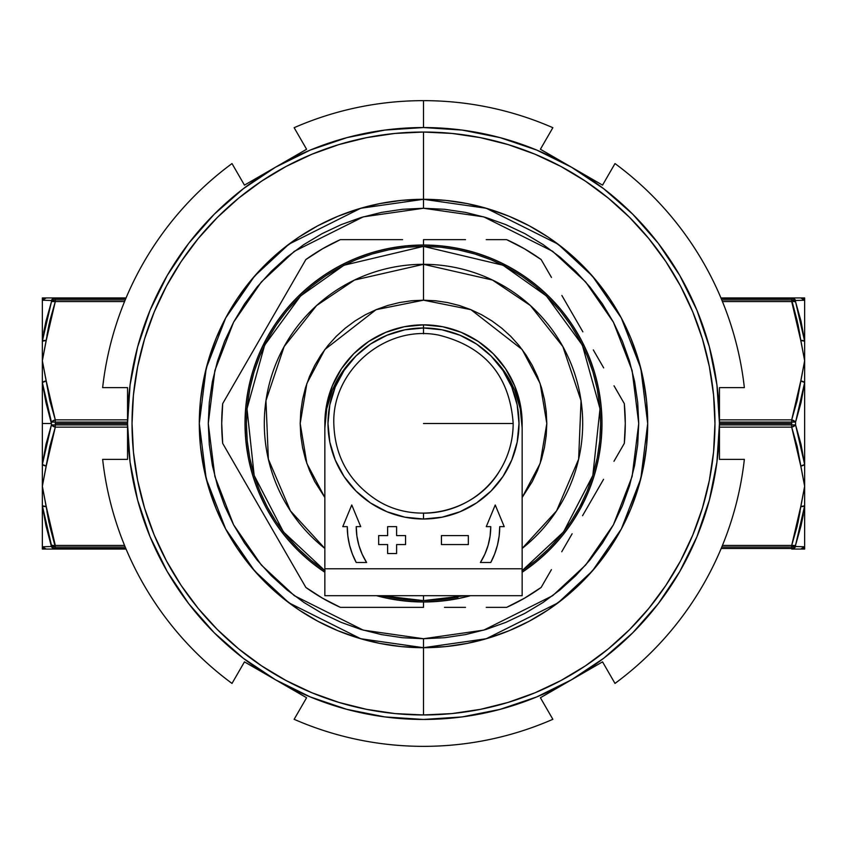 <?xml version="1.0" encoding="UTF-8"?>
<svg xmlns="http://www.w3.org/2000/svg" width="847" height="847" viewBox="0 0 847 847"><rect width="100%" height="100%" fill="white"/><g stroke="black" fill="none" stroke-linecap="round" stroke-linejoin="round"><path stroke-width="1.27" d="M45.929 321.394L43.684 332.331L51.413 301.881L51.413 300.473L42.35 300.23L42.35 341.225L45.939 321.373L51.413 301.881L42.35 341.225L42.35 297.943L42.35 300.23L51.413 300.473L42.35 300.23L46.236 297.943A4.489 4.457 90 0 0 42.35 300.23M46.924 335.56L49.094 324.03L46.924 335.56M46.924 511.44L49.094 522.97M804.608 360.896L797.175 400.599L791.701 419.868L791.701 427.132L719.452 427.132L791.701 427.132L791.701 424.929L719.452 424.929L791.701 424.929L791.701 423.5L719.452 423.5L791.701 423.5L791.701 422.071L719.452 422.071L791.701 422.071L791.701 419.868L719.452 419.868L791.701 419.868A4.489 2.16 18.1 0 1 795.587 422.092L795.587 424.908L801.071 444.559L804.65 464.495L804.65 382.505L801.061 402.463L795.587 422.092L804.65 382.505L804.65 505.775L801.061 525.627L803.316 514.68L795.587 545.119L795.587 546.527L804.491 546.77M45.929 402.441L42.35 382.505L42.35 423.5L51.413 423.5L45.929 402.441M42.392 486.104L49.825 446.401L55.299 427.132L55.299 419.868L127.548 419.868L55.299 419.868L55.299 422.071L127.548 422.071L55.299 422.071L55.299 423.5L127.548 423.5L55.299 423.5L55.299 424.929L127.548 424.929L55.299 424.929L55.299 427.132L127.548 427.132L55.299 427.132A4.489 2.16 -161.9 0 1 51.413 424.908L51.413 423.5L42.35 423.5L42.35 464.495L45.939 444.537L51.413 424.908L42.35 464.495L42.35 341.225L42.35 360.727L49.825 320.844L55.299 301.574L124.551 301.574L55.299 301.574L49.878 320.6M49.878 526.4L55.299 545.426L124.551 545.426L55.299 545.426L55.299 547.046L125.218 547.046L55.299 547.046L55.299 548.475L125.811 548.475L55.299 548.475L55.299 549.057L126.055 549.057L55.299 549.057L53.001 548.369L51.307 546.527M42.392 360.547L46.236 340.452L55.299 301.574L55.299 297.943L126.055 297.943L55.299 297.943L55.299 298.525L125.811 298.525L55.299 298.525L55.299 299.954L125.218 299.954L55.299 299.954L55.299 301.574A4.489 2.16 -161.9 0 0 51.413 301.881L52.08 301.532L51.413 301.881A4.489 3.864 -0 0 1 55.299 299.954A4.489 3.864 180 0 0 51.413 301.881L52.08 299.436L55.299 297.943L49.825 297.943M45.929 546.664L51.413 546.527L45.929 525.606L51.413 545.119L54.102 545.637L51.413 545.119L51.413 546.527L42.35 546.77L42.35 505.775L42.35 546.77L51.413 546.527L53.001 548.369L55.299 549.057A4.489 4.309 -90 0 1 51.413 546.527A4.489 3.907 -0 0 0 55.299 548.475A4.489 3.907 180 0 1 51.413 546.527M45.929 525.606L42.35 505.775L42.35 464.495L42.35 486.273L46.236 466.009L42.35 464.495A4.489 2.234 7.2 0 0 46.236 466.009L55.299 427.132L51.413 424.908L55.299 424.929L51.413 424.908L51.413 422.092L55.299 422.071L51.413 422.092A4.489 2.16 -18.1 0 1 55.299 419.868L49.825 400.599L42.392 360.896M45.929 300.336L51.413 300.473A4.489 3.907 0 0 1 55.299 298.525A4.489 3.907 180 0 0 51.413 300.473A4.489 4.309 -90 0 1 55.299 297.943L53.001 298.631L51.413 300.473M42.35 549.057L42.35 546.77L42.35 549.057L55.299 549.057L55.299 547.046A4.489 3.864 180 0 1 51.413 545.119A4.489 3.864 -0 0 0 55.299 547.046L49.825 526.156L42.392 486.453M46.236 340.452L42.35 341.225A4.489 2.234 7.2 0 1 46.236 340.452M52.08 301.532L55.299 301.574M55.299 297.943L42.35 297.943M52.08 421.404L51.413 422.092L42.35 382.505L46.236 380.991A4.489 2.234 172.8 0 0 42.35 382.505L42.35 360.727L46.236 380.991L55.299 419.868L52.08 421.404M46.236 549.057L42.35 546.77A4.489 4.457 90 0 0 46.236 549.057L55.299 549.057M55.299 545.426L46.236 506.548A4.489 2.234 172.8 0 1 42.35 505.775L51.413 545.119A4.489 2.16 -18.1 0 0 55.299 545.426L54.102 545.637M46.236 506.548L42.35 486.273L42.35 505.775L46.236 506.548M801.061 525.627L795.587 545.119L804.65 505.775L804.65 546.77L804.65 486.273L797.175 526.156L791.701 545.426L722.449 545.426L791.701 545.426L797.122 526.4M801.071 546.664L804.65 546.77L804.65 549.057L804.65 546.77L795.587 546.527L793.999 548.369L791.701 549.057L797.175 549.057M801.071 300.336L795.587 300.473L795.587 301.881L801.071 321.394L804.65 341.225L804.65 300.23L801.061 300.336L804.65 300.23L804.65 382.505L804.65 360.727L800.764 380.991L804.65 382.505A4.489 2.234 -172.8 0 0 800.764 380.991L791.701 419.868L795.587 422.092L791.701 422.071L795.587 422.092L795.587 424.908L791.701 424.929L795.587 424.908A4.489 2.16 161.9 0 1 791.701 427.132L797.175 446.401L804.608 486.104M804.608 486.453L800.764 506.548L791.701 545.426L791.701 548.475L791.701 547.046L721.782 547.046L791.701 547.046L791.701 545.426A4.489 2.16 18.1 0 0 795.587 545.119L794.92 545.468L795.587 545.119A4.489 3.864 180 0 1 791.701 547.046A4.489 3.864 -0 0 0 795.587 545.119L795.587 546.527A4.489 3.907 180 0 1 791.701 548.475L721.189 548.475L791.701 548.475A4.489 3.907 -0 0 0 795.587 546.527A4.489 4.309 90 0 1 791.701 549.057L791.701 548.475L791.701 549.057L793.999 548.369L795.587 546.527M797.122 320.6L791.701 301.574L722.449 301.574L791.701 301.574L791.701 299.954L721.782 299.954L791.701 299.954L791.701 298.525L721.189 298.525L791.701 298.525L791.701 297.943L720.945 297.943L791.701 297.943L793.999 298.631L795.693 300.473M804.65 297.943L804.65 300.23L795.587 300.473L804.65 300.23L804.65 297.943L791.701 297.943A4.489 4.309 90 0 1 795.587 300.473L793.999 298.631L791.701 297.943L791.701 298.525A4.489 3.907 0 0 1 795.587 300.473A4.489 3.907 180 0 0 791.701 298.525L791.701 299.954A4.489 3.864 0 0 1 795.587 301.881L792.898 301.363L795.587 301.881L795.587 300.473M801.071 321.394L795.587 301.881A4.489 3.864 180 0 0 791.701 299.954L797.175 320.844L804.608 360.547M800.076 335.56L797.906 324.03L800.076 335.56M791.701 549.057L800.764 549.057A4.489 4.457 -90 0 0 804.65 546.77L800.764 549.057L804.65 549.057M797.906 522.97L800.076 511.44M800.764 506.548L804.65 505.775A4.489 2.234 -172.8 0 1 800.764 506.548M794.92 545.468L791.701 545.426M794.92 425.596L795.587 424.908L804.65 464.495L800.764 466.009A4.489 2.234 -7.2 0 0 804.65 464.495L804.65 486.273L800.764 466.009L791.701 427.132L794.92 425.596M800.764 297.943L804.65 300.23A4.489 4.457 -90 0 0 800.764 297.943L791.701 297.943M791.701 301.574L800.764 340.452A4.489 2.234 -7.2 0 1 804.65 341.225L795.587 301.881A4.489 2.16 161.9 0 0 791.701 301.574L792.898 301.363M800.764 340.452L804.65 360.727L804.65 341.225L800.764 340.452M423.5 239.648L423.5 245.016A178.484 178.484 0 0 1 522.154 572.244L536.733 561.466L549.703 549.703L561.466 536.733L571.905 522.663L580.915 507.639L588.4 491.8L594.298 475.315L598.554 458.322L601.126 440.991L601.984 423.5L601.126 406.009L598.554 388.678L594.298 371.685L588.4 355.2L580.915 339.361L571.905 324.337L561.466 310.267L549.703 297.297L536.733 285.534L522.663 275.095L507.639 266.085L491.8 258.6L475.315 252.702L458.322 248.446L440.991 245.874L423.5 245.016L406.009 245.874L388.678 248.446L371.685 252.702L355.2 258.6L339.361 266.085L324.337 275.095L310.267 285.534L297.297 297.297L285.534 310.267L275.095 324.337L266.085 339.361L258.6 355.2L252.702 371.685L248.446 388.678L245.874 406.009L245.016 423.5L245.874 440.991L248.446 458.322L252.702 475.315L258.6 491.8L266.085 507.639L275.095 522.663L285.534 536.733L297.297 549.703L310.267 561.466L324.846 572.244A178.484 178.484 0 0 1 423.5 245.016L423.5 239.648L444.495 239.648L423.5 239.648M465.511 239.648L444.495 239.648L465.511 239.648M506.665 239.648L486.242 239.648L506.665 239.648A201.787 201.787 0 0 1 541.138 259.553A201.787 201.787 0 0 0 506.665 239.648L524.388 248.753L541.138 259.553L551.461 277.424L541.138 259.553M561.868 295.465L572.371 313.665L561.868 295.465M582.874 331.844L572.371 313.665L582.874 331.844M603.689 367.905L593.313 349.927L603.689 367.905M624.303 403.606L614.022 385.798L624.303 403.606A201.787 201.787 0 0 1 624.303 443.394A201.787 201.787 0 0 0 624.303 403.606L625.287 423.5L624.303 443.394L613.98 461.276L624.303 443.394M603.572 479.307L593.059 497.507L603.572 479.307M582.567 515.696L593.059 497.507L582.567 515.696M561.741 551.757L572.127 533.769L561.741 551.757M541.138 587.447L551.418 569.639L541.138 587.447A201.787 201.787 0 0 1 506.665 607.352A201.787 201.787 0 0 0 541.138 587.447L524.388 598.247L506.665 607.352L486.242 607.352L506.665 607.352M465.511 607.352L444.495 607.352L465.511 607.352M423.5 607.352L340.335 607.352A201.787 201.787 0 0 1 305.862 587.447L222.697 443.394L305.862 587.447L322.612 598.247L340.335 607.352L423.5 607.352L423.5 601.984L423.5 607.352M470.487 595.695A178.484 178.484 0 0 1 423.5 601.984L440.991 601.126L458.322 598.554L470.487 595.695M423.5 208.267L483.764 216.874L552.646 251.305L585.669 281.977L613.419 322.209L632.116 370.52L638.733 423.5L632.116 476.48L613.419 524.791L585.669 565.023L552.646 595.695L483.764 630.126L423.5 638.733L423.5 647.701L486.273 638.733L558.025 602.863L592.424 570.92L621.327 529.004L640.808 478.693L647.701 423.5L640.808 368.307L621.327 317.996L592.424 276.08L558.025 244.137L486.273 208.267L423.5 199.299L423.5 208.267L444.601 209.294L465.49 212.396L485.977 217.531L505.871 224.646L524.96 233.677L543.075 244.539L560.047 257.117L575.695 271.305L589.883 286.953L602.461 303.925L613.323 322.04L622.354 341.129L629.469 361.023L634.604 381.51L637.706 402.399L638.733 423.5L637.706 444.601L634.604 465.49L629.469 485.977L622.354 505.871L613.323 524.96L602.461 543.075L589.883 560.047L575.695 575.695L560.047 589.883L543.075 602.461L524.96 613.323L505.871 622.354L485.977 629.469L465.49 634.604L444.601 637.706L423.5 638.733L402.399 637.706L381.51 634.604L361.023 629.469L341.129 622.354L322.04 613.323L303.925 602.461L286.953 589.883L271.305 575.695L257.117 560.047L244.539 543.075L233.677 524.96L224.646 505.871L217.531 485.977L212.396 465.49L209.294 444.601L208.267 423.5L209.294 402.399L212.396 381.51L217.531 361.023L224.646 341.129L233.677 322.04L244.539 303.925L257.117 286.953L271.305 271.305L286.953 257.117L303.925 244.539L322.04 233.677L341.129 224.646L361.023 217.531L381.51 212.396L402.399 209.294L423.5 208.267L423.5 199.299A224.201 224.201 0 0 1 647.701 423.5A224.201 224.201 0 0 1 423.5 647.701L401.52 646.632L379.763 643.402L358.419 638.056L337.699 630.644L317.805 621.232L298.938 609.925L281.268 596.817L264.963 582.037L250.183 565.732L237.075 548.062L225.768 529.195L216.356 509.301L208.944 488.581L203.598 467.237L200.368 445.48L199.299 423.5L200.368 401.52L203.598 379.763L208.944 358.419L216.356 337.699L225.768 317.805L237.075 298.938L250.183 281.268L264.963 264.963L281.268 250.183L298.938 237.075L317.805 225.768L337.699 216.356L358.419 208.944L379.763 203.598L401.52 200.368L423.5 199.299L445.48 200.368L467.237 203.598L488.581 208.944L509.301 216.356L529.195 225.768L548.062 237.075L565.732 250.183L582.037 264.963L596.817 281.268L609.925 298.938L621.232 317.805L630.644 337.699L638.056 358.419L643.402 379.763L646.632 401.52L647.701 423.5L646.632 445.48L643.402 467.237L638.056 488.581L630.644 509.301L621.232 529.195L609.925 548.062L596.817 565.732L582.037 582.037L565.732 596.817L548.062 609.925L529.195 621.232L509.301 630.644L488.581 638.056L467.237 643.402L445.48 646.632L423.5 647.701A224.201 224.201 0 0 1 199.299 423.5A224.201 224.201 0 0 1 423.5 199.299L360.727 208.267L288.975 244.137L254.576 276.08L225.673 317.996L206.192 368.307L199.299 423.5L206.192 478.693L225.673 529.004L254.576 570.92L288.975 602.863L360.727 638.733L423.5 647.701L423.5 638.733L363.236 630.126L294.354 595.695L261.331 565.023L233.581 524.791L214.884 476.48L208.267 423.5L214.884 370.52L233.581 322.209L261.331 281.977L294.354 251.305L363.236 216.874L423.5 208.267M324.877 425.734A98.654 98.654 0 0 1 423.5 324.846A98.654 98.654 0 0 0 324.877 425.734L326.741 404.252L332.363 385.745L341.479 368.689L353.739 353.739L368.689 341.479L385.745 332.363L404.252 326.741L423.5 324.846L423.5 327.99L423.5 324.846A98.654 98.654 0 0 1 522.123 425.734A98.654 98.654 0 0 0 423.5 324.846L442.748 326.741L461.255 332.363L478.311 341.479L493.261 353.739L505.521 368.689L514.637 385.745L520.259 404.252L522.123 425.745M458.058 597.22L440.863 599.771L423.5 600.618L423.5 595.695L423.5 600.618L381.986 595.695L388.942 597.22L381.986 595.695M324.846 570.603L283.427 531.905L254.185 475.495L246.985 408.783L264.656 345.121L300.569 295.984L343.967 265.238L423.5 246.382L423.5 300.187L470.932 309.674L522.154 349.515L540.142 383.511L546.813 423.5L540.142 463.489L522.154 497.485L532.255 481.625L537.422 470.688L541.508 459.296L544.441 447.555L546.22 435.591L546.813 423.5L546.22 411.409L544.441 399.445L541.508 387.704L537.422 376.312L532.255 365.375L526.029 354.988L518.819 345.269L510.699 336.301L501.731 328.181L492.012 320.971L481.625 314.745L470.688 309.579L459.296 305.492L447.555 302.559L435.591 300.78L423.5 300.187L423.5 264.317A159.183 159.183 0 0 1 522.154 548.433L556.564 510.879L578.639 459.148L581.042 400.642L562.853 346.561L530.402 305.545L492.456 280.029L423.5 264.317L354.544 280.029L316.598 305.545L284.147 346.561L265.958 400.642L268.361 459.148L290.436 510.879L324.846 548.433A159.183 159.183 0 0 1 423.5 264.317L423.5 246.382L440.863 247.229L458.058 249.78L474.913 254.005L491.281 259.86L506.993 267.292L521.9 276.228L535.865 286.582L548.74 298.26L560.418 311.135L570.772 325.1L579.708 340.007L587.14 355.719L592.995 372.087L597.22 388.942L599.771 406.137L600.618 423.5L599.771 440.863L597.22 458.058L592.995 474.913L587.14 491.281L579.708 506.993L570.772 521.9L560.418 535.865L548.74 548.74L535.865 560.418L521.9 570.772L535.865 560.418M376.513 595.695L388.678 598.554L406.009 601.126L423.5 601.984A178.484 178.484 0 0 1 376.513 595.695M406.137 599.771L423.5 600.618L406.137 599.771L388.942 597.22M311.135 560.418L325.1 570.772L311.135 560.418L298.26 548.74L286.582 535.865L276.228 521.9L267.292 506.993L259.86 491.281L254.005 474.913L249.78 458.058L247.229 440.863L246.382 423.5L247.229 406.137L249.78 388.942L254.005 372.087L259.86 355.719L267.292 340.007L276.228 325.1L286.582 311.135L298.26 298.26L311.135 286.582L325.1 276.228L340.007 267.292L355.719 259.86L372.087 254.005L388.942 249.78L406.137 247.229L423.5 246.382L503.033 265.238L546.431 295.984L582.344 345.121L600.015 408.783L592.815 475.495L563.573 531.905L522.154 570.603M324.846 497.485L306.858 463.489L300.187 423.5L306.858 383.511L324.846 349.515L376.068 309.674L423.5 300.187L411.409 300.78L399.445 302.559L387.704 305.492L376.312 309.579L365.375 314.745L354.988 320.971L345.269 328.181L336.301 336.301L328.181 345.269L320.971 354.988L314.745 365.375L309.579 376.312L305.492 387.704L302.559 399.445L300.78 411.409L300.187 423.5L300.78 435.591L302.559 447.555L305.492 459.296L309.579 470.688L314.745 481.625L324.846 497.485M560.418 535.865L570.772 521.9M579.708 506.993L582.196 502.176M592.995 474.913L597.22 458.058M599.771 440.863L600.618 423.5M597.22 388.942L592.995 372.087M570.772 325.1L560.418 311.135M535.865 286.582L521.9 276.228M506.845 267.207L502.176 264.804M474.913 254.005L458.058 249.78M440.863 247.229L423.5 246.382M388.942 249.78L372.087 254.005M325.1 276.228L311.135 286.582M286.582 311.135L276.228 325.1M267.292 340.007L264.804 344.824M254.005 372.087L249.78 388.942M247.229 406.137L246.382 423.5M249.78 458.058L254.005 474.913M276.228 521.9L286.582 535.865M340.335 239.648L402.569 239.648L340.335 239.648L322.612 248.753L305.862 259.553A201.787 201.787 0 0 1 340.335 239.648A201.787 201.787 0 0 0 305.862 259.553L295.582 277.361L305.862 259.553M222.697 403.606L295.582 277.361L222.697 403.606L221.713 423.5L222.697 443.394A201.787 201.787 0 0 1 222.697 403.606A201.787 201.787 0 0 0 222.697 443.394M465.014 595.695L423.5 600.618M305.862 587.447A201.787 201.787 0 0 0 340.335 607.352M423.5 423.5L513.187 423.5L423.5 423.5M423.5 327.99L423.5 333.813L423.5 327.99A95.51 95.51 0 0 1 519.01 423.5A95.51 95.51 0 0 1 423.5 519.01A95.51 95.51 0 0 0 519.01 423.5A95.51 95.51 0 0 0 423.5 327.99L442.134 329.822L460.048 335.264L476.565 344.083L491.038 355.962L502.917 370.435L511.736 386.952L517.178 404.866L519.01 423.5L517.178 442.134L511.736 460.048L502.917 476.565L491.038 491.038L476.565 502.917L460.048 511.736L442.134 517.178L423.5 519.01L404.866 517.178L386.952 511.736L370.435 502.917L355.962 491.038L344.083 476.565L335.264 460.048L329.822 442.134L327.99 423.5L329.822 404.866L335.264 386.952L344.083 370.435L355.962 355.962L370.435 344.083L386.952 335.264L404.866 329.822L423.5 327.99A95.51 95.51 0 0 0 327.99 423.5A95.51 95.51 0 0 0 423.5 519.01A95.51 95.51 0 0 1 327.99 423.5A95.51 95.51 0 0 1 423.5 327.99M423.5 513.176L423.5 519.01L423.5 513.176A89.666 89.666 0 0 0 513.166 423.5C513.081 440.842 508.433 456.861 499.222 471.557C474.585 512.679 415.252 525.945 375.443 499.222C348.646 481.085 334.777 455.845 333.813 423.5C332.066 369.79 386.317 324.2 438.915 335.158C485.013 346.667 509.767 376.11 513.187 423.5M423.5 132.037A291.463 291.463 0 0 1 714.963 423.5A291.463 291.463 0 0 1 423.5 714.963A291.463 291.463 0 0 0 714.963 423.5A291.463 291.463 0 0 0 423.5 132.037L423.5 199.299L445.48 200.368L467.237 203.598L488.581 208.944L509.301 216.356L529.195 225.768L548.062 237.075L565.732 250.183L582.037 264.963L596.817 281.268L609.925 298.938L621.232 317.805L630.644 337.699L638.056 358.419L643.402 379.763L646.632 401.52L647.701 423.5L646.632 445.48L643.402 467.237L638.056 488.581L630.644 509.301L621.232 529.195L609.925 548.062L596.817 565.732L582.037 582.037L565.732 596.817L548.062 609.925L529.195 621.232L509.301 630.644L488.581 638.056L467.237 643.402L445.48 646.632L423.5 647.701L423.5 714.963L423.5 647.701L401.52 646.632L379.763 643.402L358.419 638.056L337.699 630.644L317.805 621.232L298.938 609.925L281.268 596.817L264.963 582.037L250.183 565.732L237.075 548.062L225.768 529.195L216.356 509.301L208.944 488.581L203.598 467.237L200.368 445.48L199.299 423.5L200.368 401.52L203.598 379.763L208.944 358.419L216.356 337.699L225.768 317.805L237.075 298.938L250.183 281.268L264.963 264.963L281.268 250.183L298.938 237.075L317.805 225.768L337.699 216.356L358.419 208.944L379.763 203.598L401.52 200.368L423.5 199.299L423.5 132.037A291.463 291.463 0 0 0 132.037 423.5A291.463 291.463 0 0 0 423.5 714.963A291.463 291.463 0 0 1 132.037 423.5A291.463 291.463 0 0 1 423.5 132.037L394.935 133.434L366.635 137.638L338.895 144.583L311.961 154.218L286.106 166.446L261.564 181.152L238.6 198.187L217.404 217.404L198.187 238.6L181.152 261.564L166.446 286.106L154.218 311.961L144.583 338.895L137.638 366.635L133.434 394.935L132.037 423.5L133.434 452.065L137.638 480.365L144.583 508.105L154.218 535.039L166.446 560.894L181.152 585.436L198.187 608.4L217.404 629.596L238.6 648.813L261.564 665.848L286.106 680.554L311.961 692.782L338.895 702.417L366.635 709.363L394.935 713.566L423.5 714.963L452.065 713.566L480.365 709.363L508.105 702.417L535.039 692.782L560.894 680.554L585.436 665.848L608.4 648.813L629.596 629.596L648.813 608.4L665.848 585.436L680.554 560.894L692.782 535.039L702.417 508.105L709.363 480.365L713.566 452.065L714.963 423.5L713.566 394.935L709.363 366.635L702.417 338.895L692.782 311.961L680.554 286.106L665.848 261.564L648.813 238.6L629.596 217.404L608.4 198.187L585.436 181.152L560.894 166.446L535.039 154.218L508.105 144.583L480.365 137.638L452.065 133.434L423.5 132.037M188.786 603.763L214.227 632.773L243.333 658.299L275.529 679.802L306.593 697.737L275.529 679.802A295.952 295.952 0 0 1 127.548 423.5L127.548 387.63L102.646 387.63A322.855 322.855 0 0 1 232.004 163.566A322.855 322.855 0 0 0 102.646 387.63L127.548 387.63L127.548 423.5A295.952 295.952 0 0 1 275.529 167.198L244.455 185.133L275.529 167.198A295.952 295.952 0 0 1 423.5 127.548L423.5 100.645A322.855 322.855 0 0 0 294.142 127.696L306.593 149.263L275.529 167.198L306.593 149.263L294.142 127.696A322.855 322.855 0 0 1 552.858 127.696A322.855 322.855 0 0 0 423.5 100.645L423.5 127.548L384.866 130.078L346.899 137.638L310.246 150.078L275.529 167.198L243.333 188.701L214.227 214.227L188.701 243.333L167.198 275.529L150.078 310.246L137.638 346.899L130.078 384.866L127.548 423.5L130.067 462.017M423.5 746.355A322.855 322.855 0 0 1 294.142 719.304A322.855 322.855 0 0 0 552.858 719.304A322.855 322.855 0 0 1 423.5 746.355M346.899 709.363L384.866 716.922L423.5 719.452L462.134 716.922L500.101 709.363L536.754 696.922L571.471 679.802L602.545 661.867L571.471 679.802A295.952 295.952 0 0 1 275.529 679.802L244.455 661.867L232.004 683.434A322.855 322.855 0 0 1 102.646 459.37A322.855 322.855 0 0 0 232.004 683.434L244.455 661.867L275.529 679.802L244.455 661.867L275.529 679.802L310.246 696.922L346.762 709.331M592.265 667.796L540.407 697.737L571.471 679.802L603.667 658.299L632.773 632.773L658.299 603.667L679.802 571.471L696.922 536.754L709.363 500.101L716.922 462.134L719.452 423.5L716.933 384.983M658.214 243.237L632.773 214.227L603.667 188.701L571.471 167.198L540.407 149.263L571.471 167.198A295.952 295.952 0 0 1 719.452 423.5L719.452 459.37L744.354 459.37A322.855 322.855 0 0 1 614.996 683.434A322.855 322.855 0 0 0 744.354 459.37L719.452 459.37L719.452 387.63L744.354 387.63A322.855 322.855 0 0 0 614.996 163.566A322.855 322.855 0 0 1 744.354 387.63M571.471 167.198L602.545 185.133L571.471 167.198L536.754 150.078L500.101 137.638L462.134 130.078L423.5 127.548A295.952 295.952 0 0 1 571.471 167.198L602.545 185.133L540.407 149.263L552.858 127.696L540.407 149.263L571.471 167.198M658.299 243.333L679.802 275.529L658.299 243.333M709.331 346.762L696.922 310.246L679.802 275.529M188.701 603.667L167.198 571.471L188.701 603.667M137.669 500.238L150.078 536.754L167.198 571.471M130.078 462.134L137.638 500.101M716.922 384.866L709.363 346.899M127.548 459.37L102.646 459.37L127.548 459.37L127.548 423.5L127.548 459.37M244.455 185.133L232.004 163.566L244.455 185.133M614.996 163.566L602.545 185.133L614.996 163.566M552.858 719.304L540.407 697.737L571.471 679.802L540.407 697.737L552.858 719.304M719.452 387.63L719.452 423.5A295.952 295.952 0 0 1 571.471 679.802L602.545 661.867L614.996 683.434L602.545 661.867L597.453 664.81M306.593 697.737L294.142 719.304L306.593 697.737M514.648 390.245A98.654 98.654 0 0 0 492.816 357.794L505.521 373.178L514.637 390.234L520.259 408.741L522.154 427.989L522.154 568.782L324.846 568.782L324.846 427.989L326.741 408.741L332.363 390.234L341.479 373.178L354.194 357.783A98.654 98.654 0 0 0 332.352 390.245M441.435 544.568L468.338 544.568L468.338 535.6L441.435 535.6L441.435 544.568L468.338 544.568L468.338 535.6L441.435 535.6L468.338 535.6L468.338 544.568L441.435 544.568L441.435 535.6L441.435 544.568M396.597 526.633L396.597 535.6L405.565 535.6L405.565 544.568L396.597 544.568L396.597 553.536L387.63 553.536L387.63 544.568L378.662 544.568L378.662 535.6L387.63 535.6L378.662 535.6L378.662 544.568L387.63 544.568L387.63 553.536L396.597 553.536L396.597 544.568L405.565 544.568L405.565 535.6L396.597 535.6L396.597 526.633L387.63 526.633L387.63 535.6L387.63 526.633L396.597 526.633L387.63 526.633M490.762 562.503L494.637 554.023L497.454 545.119L499.158 535.95L499.73 526.633L504.219 526.633L495.241 504.981L486.273 526.633L490.762 526.633L490.095 536.066L488.116 545.309L484.865 554.182L480.397 562.503L490.762 562.503A76.23 76.23 0 0 0 499.73 526.633A76.23 76.23 0 0 1 490.762 562.503L480.397 562.503A67.262 67.262 0 0 0 480.408 562.493L490.762 562.503M356.238 526.633L360.727 526.633L351.759 504.981L342.781 526.633L347.27 526.633L347.842 535.95L349.546 545.119L352.363 554.023L356.238 562.503L366.603 562.503L362.135 554.182L358.884 545.309L356.905 536.066L356.238 526.633L360.727 526.633L351.759 504.981L342.781 526.633L347.27 526.633A76.23 76.23 0 0 0 356.238 562.503L366.603 562.503A67.262 67.262 0 0 1 356.238 526.633M324.846 595.695L522.154 595.695L522.154 427.989L522.154 595.695L324.846 595.695L324.846 427.989L324.846 595.695M522.154 568.782L324.846 568.782M486.273 526.633L495.241 504.981L486.273 526.633L490.762 526.633A67.262 67.262 0 0 1 480.397 562.503M504.219 526.633L495.241 504.981L504.219 526.633L499.73 526.633M366.603 562.503L356.238 562.503A76.23 76.23 0 0 1 347.27 526.686M342.781 526.633L351.759 504.981L360.727 526.633M347.842 535.95L347.27 526.633M405.565 544.568L405.565 535.6M387.63 553.536L396.597 553.536M378.662 535.6L378.662 544.568M492.816 357.783A98.654 98.654 0 0 1 522.154 427.989M324.846 427.989A98.654 98.654 0 0 1 354.184 357.783"/></g></svg>
